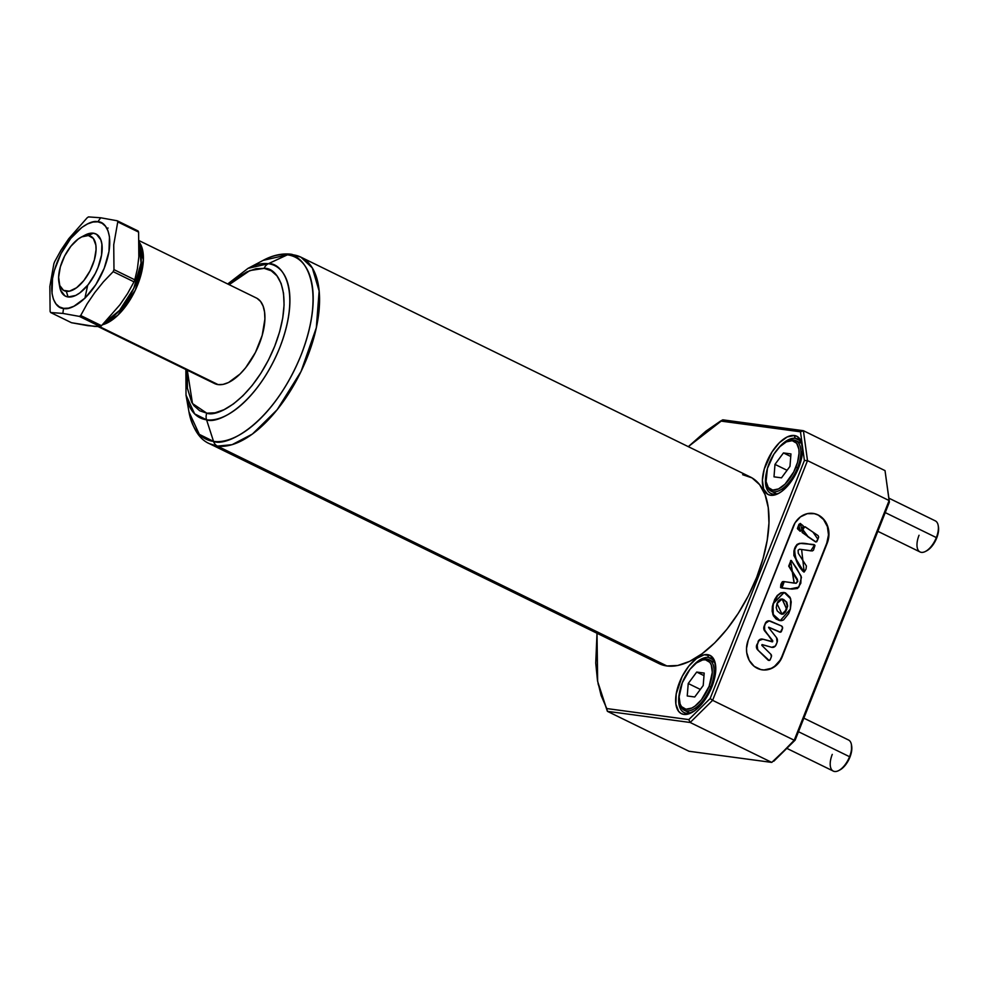 <?xml version="1.0" encoding="UTF-8"?>
<svg xmlns="http://www.w3.org/2000/svg" width="988" height="988" viewBox="0 0 988 988"><rect width="100%" height="100%" fill="white"/><g stroke="black" fill="none" stroke-linecap="round" stroke-linejoin="round"><path stroke-width="1.48" d="M781.866 614.24L786.757 609.374L782.088 614.289L776.988 603.594L778.198 601.161L780.619 599.086L783.546 599.407L786.794 602.211L787.683 606.076L785.621 611.856L783.311 614.091L780.434 613.684L777.173 610.843L776.235 607.657L776.988 603.594L782.237 598.926L786.757 609.374L782.014 598.913M762.131 669.839A21.637 18.686 97.7 0 0 781.817 656.674L827.215 543.165L782.249 656.736A21.637 18.686 -82.3 0 1 762.353 669.864A21.637 18.686 -82.3 0 1 748.237 640.101L795.068 522.813L800.453 516.872L807.32 513.661L814.631 513.686L818.101 514.933L824.004 519.626L827.808 526.641L828.734 530.704L828.426 539.127L782.249 656.736L777.939 663.726L771.69 668.394L764.465 670.012L760.822 669.58L754.19 666.344L749.237 660.367L746.718 652.574L746.52 648.363L748.237 640.101L793.203 526.542A21.637 18.686 -82.3 0 1 813.099 513.402A21.637 18.686 -82.3 0 1 818.101 514.933L817.669 514.871A21.637 18.686 97.7 0 0 812.877 513.377M783.966 592.454L772.949 603.977L784.176 592.479L790.684 598.864L790.351 609.114L780.162 620.686L773.258 614.499L772.949 603.977L772.826 614.45L779.94 620.649M789.054 588.737L790.042 588.873M791.227 560.542L796.822 568.545L801.453 577.35L798.86 587.144L790.277 588.897L781.965 588.033L784.237 581.623L794.266 583.13L790.585 560.579L794.056 583.105M814.186 544.808C807.69 544.746 796.859 539.09 794.278 549.711C794.426 557.837 797.316 565.037 802.948 571.299L803.38 571.36C797.748 565.087 794.858 557.899 794.71 549.773C797.291 539.152 808.122 544.808 814.618 544.87L810.765 550.859L801.614 549.476L804.183 572.027L806.01 569.113L806.406 565.988L798.267 553.28L798.106 550.242L799.527 549.229L812.383 550.921L813.482 550.143L814.976 545.524L813.63 544.512L800.008 543.388L796.958 545.055L794.871 549.316L794.068 552.428L794.846 557.059L803.886 571.953M806.356 550.155L810.53 550.835M804.763 526.777L802.688 529.42L807.604 536.533L815.569 541.906L816.78 541.733L817.903 539.238L816.002 541.967L808.036 536.595L802.688 529.42L804.961 526.777L813 532.149L817.903 539.238L818.657 537.015L818.076 535.632L805.282 526.863L804.071 527.333L802.812 530.186L802.985 533.038L815.779 541.906M800.206 523.467L798.724 524.838L800.404 523.467L801.885 529.827L800.441 531.235L798.724 524.838L800.206 531.174M781.52 625.997A2.161 1.865 -82.3 0 1 782.434 628.813L781.422 631.381A1.297 1.124 -82.3 0 1 779.964 632.098L768.726 627.207L780.384 632.172L782.607 627.985L781.52 625.997A2.161 1.865 97.7 0 0 781.459 625.96A2.161 1.865 -82.3 0 1 781.52 625.997M686.376 713.25A30.295 14.684 -63.9 0 0 692.674 712.064A30.295 14.684 116.1 0 1 686.376 713.25A30.295 14.684 116.1 0 1 684.104 712.57A30.295 14.684 116.1 0 1 679.744 691.402A30.295 14.684 -63.9 0 0 686.376 713.25L683.881 714.41L686.376 713.25M715.584 665.22A30.295 14.684 -63.9 0 0 708.458 657.465L707.544 654.636A32.456 15.734 116.1 0 1 715.411 664.084A32.456 15.734 116.1 0 1 691.674 712.62A32.456 15.734 116.1 0 1 683.881 714.41L680.942 713.41L678.571 711.298L675.878 704.111L676.2 693.947L682.115 676.545L688.797 666.097L696.54 658.465L704.16 654.785L710.483 655.637L714.559 660.886L715.769 669.74L713.929 680.831L709.31 692.502L702.629 702.937L694.885 710.582L687.278 714.262L683.881 714.41A32.456 15.734 116.1 0 1 679.497 682.338A32.456 15.734 116.1 0 1 707.544 654.636L708.458 657.465A30.295 14.684 116.1 0 1 710.73 658.144A30.295 14.684 116.1 0 1 715.584 665.22M779.446 492.926A30.295 14.684 116.1 0 1 773.135 494.111L770.64 495.272A32.456 15.734 116.1 0 1 766.256 463.199A32.456 15.734 116.1 0 1 794.303 435.498L797.242 436.498L801.33 441.747L802.54 450.602L800.688 461.705L796.081 473.363L789.387 483.811L781.644 491.456L777.754 493.839L770.64 495.272L767.701 494.272L763.625 489.023L762.415 480.18L764.255 469.078L772.023 451.936L779.371 442.71L787.201 436.943L794.303 435.498L795.216 438.326A30.295 14.684 -63.9 0 0 778.099 448.564A30.295 14.684 116.1 0 1 795.216 438.326L799.415 440.376L795.216 438.326A30.295 14.684 116.1 0 1 797.489 439.005A30.295 14.684 116.1 0 1 802.355 446.082A30.295 14.684 -63.9 0 0 795.216 438.326L794.303 435.498A32.456 15.734 116.1 0 1 802.182 444.946A32.456 15.734 116.1 0 1 778.433 493.494A32.456 15.734 116.1 0 1 770.64 495.272L773.135 494.111A30.295 14.684 -63.9 0 0 779.433 492.926M712.657 659.515L708.458 657.465L712.657 659.515M58.959 282.506L59.725 286.891A34.617 16.784 -63.9 0 0 68.123 296.968L66.295 291.324A30.295 14.684 116.1 0 1 58.959 282.506A30.295 14.684 116.1 0 1 81.115 237.194A30.295 14.684 116.1 0 1 88.389 235.527L93.366 233.205A34.617 16.784 -63.9 0 0 85.054 235.107L81.115 237.194M87.673 285.285L84.906 298.24M98.158 326.608L214.557 383.542A47.609 23.07 -63.9 0 0 218.113 384.604L99.541 326.608L213.816 383.146M247.926 268.415A84.77 41.076 116.1 0 1 248.025 268.366L263.117 260.387C272.688 255.225 282.037 253.175 291.164 254.225A8.657 7.472 97.7 0 0 287.422 254.818L268.366 263.71A8.657 7.472 97.7 0 0 264.142 268.366L255.929 268.724L246.926 271.848L237.478 277.628L229.142 284.68L249.853 270.564L264.142 268.366C276.788 267.007 295.449 292.399 274.775 346.072C253.014 399.597 217.15 417.64 206.801 413.182L192.487 403.549L187.3 370.216L187.411 388.235L191.66 402.141L193.944 405.648L199.687 410.761L206.801 413.182A8.657 7.472 97.7 0 0 206.566 419.801A8.657 7.472 -82.3 0 1 206.801 413.182L215.026 412.823L224.029 409.699L233.464 403.919L242.986 395.719L252.224 385.406L260.807 373.378L268.427 360.089L274.775 346.072L279.604 331.845L282.753 317.951L284.075 304.946L283.531 293.312L281.148 283.507L276.998 275.899L271.255 270.786L264.142 268.366A8.657 7.472 -82.3 0 1 268.366 263.71L248.025 268.366A84.77 41.076 116.1 0 1 268.366 263.71L287.422 254.818A101.332 49.104 -63.9 0 0 263.117 260.387L287.422 254.818A8.657 7.472 -82.3 0 1 291.151 254.225A8.657 7.472 -82.3 0 1 293.152 254.83A103.864 50.339 116.1 0 1 300.932 257.164A103.864 50.339 116.1 0 1 304.008 365.078A103.864 50.339 116.1 0 1 217.434 446.107A8.657 7.472 -82.3 0 1 213.544 441.414L206.566 419.801A84.77 41.076 116.1 0 1 186.016 395.138L194.661 413.898L206.566 419.801L213.544 441.414L199.317 434.362L188.98 411.947A101.332 49.104 -63.9 0 0 213.544 441.414A8.657 7.472 97.7 0 0 217.434 446.107A103.864 50.339 116.1 0 1 209.654 443.773L217.434 446.107L666.9 665.961L217.434 446.107L232.057 444.686L252.397 434.065L277.159 409.724L301.044 371.488L316.321 327.757L319.136 291.028L312.282 267.896L300.932 257.164L750.398 477.031A103.864 50.339 -63.9 0 1 753.474 584.933A103.864 50.339 -63.9 0 1 666.9 665.961L659.07 663.615M185.868 369.5L186.016 395.138L188.98 411.947C192.808 429.027 199.7 439.635 209.654 443.773L659.12 663.64A103.864 50.339 -63.9 0 0 666.9 665.961L677.756 665.492L689.649 661.367L702.11 653.735L714.695 642.904L726.884 629.282L738.221 613.387L748.287 595.85L756.672 577.325L763.057 558.529L767.207 540.189L768.96 523.01L768.244 507.647L765.083 494.692L759.611 484.651L752.029 477.896L742.63 474.697M63.615 308.355C56.057 309.158 44.905 293.992 57.267 261.931C70.259 229.945 91.686 219.163 97.874 221.831A73.569 63.541 -82.3 0 1 100.727 217.78L88.512 216.903A59.342 28.763 -63.9 0 0 87.166 217.78L68.814 238.627L61.17 249.865L54.686 261.647A59.342 28.763 -63.9 0 0 53.883 263.66L49.857 286.434L50.104 311.393A59.342 28.763 -63.9 0 0 50.647 312.529L62.862 313.418A73.569 63.541 -82.3 0 1 63.615 308.355A73.569 63.541 97.7 0 0 62.862 313.418L79.349 316.395L100.183 326.583L94.65 326.423L71.482 322.718L50.647 312.529A59.342 28.763 116.1 0 1 50.104 311.393L49.857 286.434L53.883 263.66A59.342 28.763 116.1 0 1 54.686 261.647L61.17 249.865L68.814 238.627L87.166 217.78A59.342 28.763 116.1 0 1 88.512 216.903L100.727 217.78A73.569 63.541 97.7 0 0 97.874 221.831C105.432 221.016 116.584 236.194 104.222 268.254C91.229 300.228 69.79 311.01 63.615 308.355L68.53 308.133L73.902 306.268L85.24 297.919L95.885 284.569L104.222 268.254L108.989 251.458L109.458 236.737L108.025 230.871L105.555 226.326L102.122 223.276L97.874 221.831L92.958 222.041L87.586 223.906L81.942 227.364L70.741 238.429L61.058 253.546L54.377 270.428L52.5 278.727L52.031 293.448L53.463 299.302L55.933 303.847L59.366 306.898L63.615 308.355M107.359 229.29L108.001 227.969M138.048 230.957A59.342 28.763 116.1 0 1 138.592 232.094L138.839 256.954L137.406 268.687L134.813 279.826A59.342 28.763 116.1 0 1 134.01 281.839L127.563 293.572L119.943 304.773L101.529 325.707A59.342 28.763 116.1 0 1 100.183 326.583A59.342 28.763 -63.9 0 0 101.529 325.707L80.695 315.518A59.342 28.763 116.1 0 1 79.349 316.395A59.342 28.763 -63.9 0 0 80.695 315.518L87.154 303.785L94.774 292.584L103.407 281.827L113.188 271.651L134.01 281.839A59.342 28.763 -63.9 0 0 134.813 279.826L113.978 269.638A59.342 28.763 116.1 0 1 113.188 271.651A59.342 28.763 -63.9 0 0 113.978 269.638L113.731 244.765L117.757 221.905L138.592 232.094A59.342 28.763 -63.9 0 0 138.048 230.957L117.214 220.769A59.342 28.763 116.1 0 1 117.757 221.905A59.342 28.763 -63.9 0 0 117.214 220.769L100.727 217.78L117.214 220.769L138.048 230.957M689.007 751.263L607.398 711.335L597.654 681.473L597.011 633.259L595.739 663.047L597.456 680.324L601.124 695.527L606.756 708.557L688.809 719.597L710.15 698.528L804.393 460.482L800.478 431.805L720.585 421.036L705.951 431.139L688.303 446.65L722.808 419.838L803.417 430.706L885.026 470.621L803.417 430.706L807.505 460.63L712.607 700.331L794.216 740.247L889.126 500.558L807.505 460.63L889.126 500.558L885.026 470.621L889.41 502.065L795.167 740.111L773.826 761.192L794.216 740.247L712.607 700.331L690.167 722.487L771.776 762.415L690.167 722.487L607.398 711.335L689.007 751.263L771.776 762.415L795.167 740.111L771.776 762.415L689.007 751.263M287.422 254.818C303.724 253.064 327.769 285.791 301.118 354.939C273.083 423.901 226.87 447.169 213.544 441.414A101.332 49.104 -63.9 0 0 301.118 354.939A101.332 49.104 -63.9 0 0 287.422 254.818M268.366 263.71A84.77 41.076 116.1 0 1 279.826 347.455A84.77 41.076 116.1 0 1 206.566 419.801C217.718 424.605 256.374 405.142 279.826 347.455C302.118 289.608 282 262.24 268.366 263.71M257.139 298.413L260.61 301.501L263.117 306.107L264.562 312.047L264.895 319.087L262.191 335.364L255.423 352.469L245.617 367.795L240.022 374.032L228.549 382.504L223.09 384.394L218.113 384.604A47.609 23.07 -63.9 0 0 257.806 347.467A47.609 23.07 -63.9 0 0 256.386 298.006L139.209 240.689M139.259 242.27A47.609 23.07 116.1 0 1 136.183 288.261A47.609 23.07 116.1 0 1 102.554 324.731L117.831 315.258L135.307 290.188L143.371 260.029L139.259 242.27M139.296 245.567L141.049 263.006L133.788 288.298L119.61 310.356L105.765 321.557A47.029 22.786 -63.9 0 0 134.331 287.076A47.029 22.786 -63.9 0 0 139.296 245.567M84.993 235.144L89.747 233.366L93.366 233.205L96.503 234.28L100.85 239.874L101.9 244.197L101.554 255.04L98.047 267.415L95.256 273.59L88.117 284.742L79.855 292.893L75.706 295.437L68.123 296.968L64.986 295.906L60.639 290.299L59.589 285.977M68.123 296.968A34.617 16.784 -63.9 0 0 98.047 267.415A34.617 16.784 -63.9 0 0 93.366 233.205L88.389 235.527A30.295 14.684 116.1 0 1 92.477 265.463A30.295 14.684 116.1 0 1 66.295 291.324L68.123 296.968M88.389 235.527L81.757 236.873L78.114 239.096L70.889 246.234L64.652 255.978L60.342 266.871L58.625 277.233L59.749 285.483L63.553 290.386L69.469 291.176L76.57 287.755L83.795 280.617L90.032 270.873L94.342 259.98L96.071 249.618L95.861 245.148L93.341 238.441L88.389 235.527M794.216 740.247L889.126 500.558L889.41 502.065L795.167 740.111L794.216 740.247M889.126 500.558L885.026 470.621L889.126 500.558M804.393 460.482L800.478 431.805L803.417 430.706L807.505 460.63L804.393 460.482L807.505 460.63L712.607 700.331L710.15 698.528L804.393 460.482M722.808 419.838L803.417 430.706L800.478 431.805L720.585 421.036L722.808 419.838M598.049 683.708L607.398 711.335L597.654 681.473M712.607 700.331L690.167 722.487L688.809 719.597L710.15 698.528L712.607 700.331M607.398 711.335L606.756 708.557L688.809 719.597L690.167 722.487L607.398 711.335M773.135 494.111A30.295 14.684 116.1 0 1 770.862 493.432A30.295 14.684 116.1 0 1 766.503 472.264A30.295 14.684 -63.9 0 0 773.135 494.111M691.341 667.69A30.295 14.684 116.1 0 1 708.458 657.465A30.295 14.684 -63.9 0 0 691.341 667.69M765.231 623.49L765.663 623.552A4.323 3.742 -82.3 0 1 770.504 621.168L781.459 625.96L769.109 620.896L765.231 623.49L764.107 626.318A4.323 3.742 97.7 0 0 764.687 630.949L765.12 630.999A4.323 3.742 -82.3 0 1 764.539 626.38L764.687 630.949L772.777 640.755L765.12 630.999L772.777 640.755L772.258 641.842L762.884 639.199L772.702 641.681L763.798 628.751L765.589 622.761L767.268 621.193L769.393 620.896A4.323 3.742 97.7 0 0 765.231 623.49M772.011 641.78L772.344 640.693L771.937 641.792M762.217 639.088A4.323 3.742 97.7 0 0 758.031 641.669L758.463 641.731A4.323 3.742 -82.3 0 1 762.884 639.199L759.216 640.459L756.771 644.855A4.323 3.742 97.7 0 0 757.66 649.845L758.092 649.906A4.323 3.742 -82.3 0 1 757.203 644.917L757.66 649.845L768.034 660.083A1.297 1.124 97.7 0 0 768.825 660.379M770.232 659.638A1.297 1.124 -82.3 0 1 768.466 660.145L769.911 660.12L771.356 656.81L770.232 659.638M770.899 654.315A2.161 1.865 -82.3 0 1 771.356 656.81L770.899 654.315L761.822 645.362L770.899 654.315M761.822 645.362L762.131 644.596L771.69 647.301L762.18 644.608L761.822 645.362M772.579 647.325L771.258 647.239A4.323 3.742 97.7 0 0 771.714 647.325L761.983 644.608L771.69 647.301A4.323 3.742 97.7 0 0 771.924 647.35M776.123 644.769A4.323 3.742 -82.3 0 1 771.69 647.301L775.37 646.041L777.099 642.286L776.123 644.769M776.531 637.668A4.323 3.742 -82.3 0 1 777.099 642.286L776.531 637.668L768.602 627.565L776.531 637.668M779.952 632.11L768.615 627.257L779.532 632.036A1.297 1.124 97.7 0 0 780.014 632.11M813.457 544.487L814.618 544.87M788.757 582.265L786.164 581.932M784.052 581.599L781.829 583.179L781.039 587.675L792.043 589.12L797.563 588.478L800.836 583.204L801.095 576.14L791.351 560.529L789.14 566.173L797.365 579.264L797.785 581.524L796.069 583.303L783.805 581.562L781.767 588.008M764.033 669.95L771.258 668.333L774.567 666.344L779.952 660.404L781.817 656.674L826.783 543.116L828.5 534.854L827.376 526.592L823.572 519.577L818.101 514.933A21.637 18.686 -82.3 0 1 827.215 543.165L826.783 543.116A21.637 18.686 97.7 0 0 817.669 514.871L814.198 513.637M780.112 620.662L776.198 619.118L773.357 615.722L772.147 611.152L772.381 606.336L774.678 599.481L777.223 595.529L780.779 592.825L783.941 592.454M792.981 582.945L796.377 583.118L797.464 580.672L788.708 566.112L790.919 560.468M789.548 588.799L788.856 588.712M780.606 587.613L780.829 584.612M781.1 583.859L782.261 581.833L783.62 581.549M782.261 581.833L782.928 581.574M785.003 581.771L789.14 582.315M811.222 550.896L805.665 550.069M803.75 571.978L799.033 564.864M798.255 563.531L793.883 555.54L793.944 550.785L795.686 546.327L797.044 544.437L799.539 543.338L808.69 544.055M810.074 544.166L813.544 544.512M815.532 541.906L802.095 532.433L802.528 529.778L804.504 526.715M799.984 531.174L797.402 528.543L798.983 524.245L800.404 523.566M769.01 660.342L757.66 649.845L756.499 647.56L758.784 640.397L762.007 639.051M773.382 604.026L772.579 611.214L773.789 615.783L778.495 620.217L781.594 620.662L783.608 619.859L788.659 613.622L790.351 609.114L791.215 601.927L790.079 597.345L785.386 592.8L781.212 592.886L777.655 595.591L773.382 604.026M801.885 529.827L803.207 525.814L800.268 523.467L797.896 529.247L800.416 531.235L801.885 529.827M781.693 614.227L784.818 612.35L787.251 606.027L785.991 601.63L781.965 598.901M138.592 232.094L117.757 221.905L113.731 244.765L113.978 269.638L134.813 279.826L137.406 268.687L138.839 256.954L138.592 232.094M100.183 326.583L79.349 316.395L62.862 313.418L50.647 312.529L71.482 322.718L87.969 325.707L100.183 326.583M134.01 281.839L113.188 271.651L103.407 281.827L94.774 292.584L87.154 303.785L80.695 315.518L101.529 325.707L119.943 304.773L127.563 293.572L134.01 281.839M839.615 770.084L843.468 767.244L848.655 759.982L851.57 751.399L851.434 744.643A17.315 8.386 116.1 0 1 849.569 756.722L849.939 757.129A16.018 7.756 -63.9 0 0 851.656 745.965A16.018 7.756 -63.9 0 0 851.533 745.335M699.64 660.997A28.133 13.634 116.1 0 1 709.1 659.749A28.133 13.634 116.1 0 1 710.792 686.919A28.133 13.634 -63.9 0 0 700.245 660.663L699.059 661.293A26.837 13.005 116.1 0 1 709.125 686.327L710.792 686.919A28.133 13.634 116.1 0 1 684.375 710.286A28.133 13.634 116.1 0 1 679.559 702.06M679.423 701.418L679.658 702.74A28.133 13.634 -63.9 0 0 692.971 709.52A28.133 13.634 -63.9 0 0 710.792 686.919L709.125 686.327A26.837 13.005 116.1 0 1 692.119 707.89A26.837 13.005 116.1 0 1 679.423 701.418A26.837 13.005 116.1 0 1 682.3 682.72L689.995 669.296L696.404 662.973L702.69 659.935L705.494 659.811L709.878 662.392L711.298 664.986L712.299 672.297L709.125 686.327L701.431 699.751L695.033 706.062L691.81 708.038L685.931 709.223L681.547 706.655L680.127 704.061L679.127 696.75L682.3 682.72A26.837 13.005 116.1 0 1 699.059 661.293M786.819 748.361L833.316 771.097A17.315 8.386 -63.9 0 0 849.569 756.722L798.489 731.725L849.569 756.722A17.315 8.386 -63.9 0 0 848.531 740L803.862 718.153M704.197 673.075L696.701 672.062L688.228 683.511L687.24 695.972L694.725 696.985L703.209 685.536L704.197 673.075L703.209 685.536L694.725 696.985L687.24 695.972L688.228 683.511L700.319 689.426L688.228 683.511L696.701 672.062L703.987 675.631L696.701 672.062L704.197 673.075M838.763 770.541L839.948 769.911A16.018 7.756 -63.9 0 0 849.939 757.129L849.569 756.722A17.315 8.386 116.1 0 1 838.763 770.541A17.315 8.386 116.1 0 1 832.267 754.387M938.427 526.826L938.192 525.517A17.315 8.386 116.1 0 1 936.34 537.583L936.71 537.991A16.018 7.756 -63.9 0 0 938.427 526.826A16.018 7.756 -63.9 0 0 938.291 526.209M786.386 441.871L792.253 440.685L796.649 443.254L798.872 449.194L799.057 453.159L797.538 462.335L793.722 471.98L785.04 484.132L778.569 488.899L772.69 490.097L768.306 487.516L766.083 481.576L767.417 468.436L773.826 454.27L779.915 446.638L786.386 441.871A28.133 13.634 116.1 0 1 795.859 440.623A28.133 13.634 116.1 0 1 797.551 467.781A28.133 13.634 -63.9 0 0 787.004 441.537L785.818 442.155A26.837 13.005 116.1 0 1 795.883 467.201L797.551 467.781A28.133 13.634 116.1 0 1 771.134 491.16A28.133 13.634 116.1 0 1 766.318 482.934M766.194 482.292L766.416 483.601A28.133 13.634 -63.9 0 0 779.73 490.381A28.133 13.634 -63.9 0 0 797.551 467.781L795.883 467.201A26.837 13.005 116.1 0 1 778.877 488.751A26.837 13.005 116.1 0 1 766.194 482.292A26.837 13.005 116.1 0 1 769.072 463.582A26.837 13.005 116.1 0 1 785.818 442.155M877.838 531.309L920.075 551.971A17.315 8.386 -63.9 0 0 936.34 537.583L885.248 512.599L936.34 537.583A17.315 8.386 -63.9 0 0 935.29 520.861L888.879 498.162M790.956 453.937L783.459 452.924L774.987 464.385L773.999 476.834L781.483 477.846L789.968 466.398L790.956 453.937L789.968 466.398L781.483 477.846L773.999 476.834L774.987 464.385L787.078 470.3L774.987 464.385L783.459 452.924L790.746 456.493L783.459 452.924L790.956 453.937M926.374 550.946L930.239 548.105L935.414 540.856L938.328 532.273L938.415 526.802M925.521 551.403L926.707 550.785A16.018 7.756 -63.9 0 0 936.71 537.991L936.34 537.583A17.315 8.386 116.1 0 1 925.521 551.403A17.315 8.386 116.1 0 1 919.038 535.249M248.025 268.366L227.697 283.976M291.164 254.225L300.932 257.164M714.67 662.479L709.1 659.749M689.945 713.015L684.375 710.286M801.429 443.34L795.859 440.623M776.704 493.889L771.134 491.16"/></g></svg>
